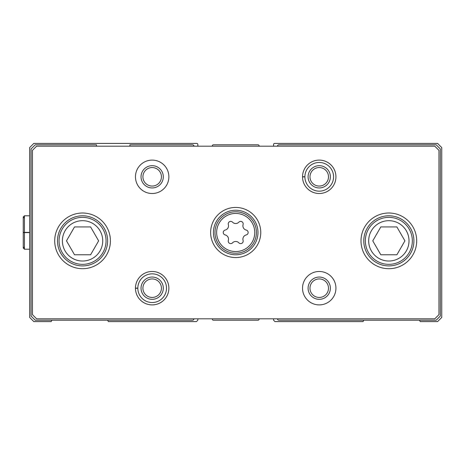 <?xml version="1.0" encoding="UTF-8"?>
<svg xmlns="http://www.w3.org/2000/svg" width="465" height="465" viewBox="0 0 465 465"><rect width="100%" height="100%" fill="white"/><g stroke="black" fill="none" stroke-linecap="round" stroke-linejoin="round"><path stroke-width="0.7" d="M96.482 146.184L96.482 144.789L35.224 144.789L31.045 148.969L31.045 316.031L35.224 320.211L192.545 320.211A1.395 1.395 0 0 0 193.934 318.816M107.589 320.211L108.392 321.6L196.439 321.6L197.834 320.211L197.834 318.816M212.313 318.816L212.313 319.095A1.116 1.116 0 0 0 213.429 320.211L257.976 320.211A1.116 1.116 0 0 0 259.092 319.095L259.092 318.816M273.571 318.816L273.571 320.211L274.96 321.6L363.014 321.6L363.816 320.211M197.834 146.184L197.834 144.51A1.116 1.116 0 0 0 196.718 143.4L33.829 143.4L29.655 147.574L29.655 317.426L33.829 321.6L51.156 321.6L51.964 320.211M419.442 320.211L420.25 321.6L437.571 321.6L441.75 317.426L441.75 147.574L437.571 143.4L274.681 143.4A1.116 1.116 0 0 0 273.571 144.51L273.571 146.184M259.092 146.184L259.092 145.905A1.116 1.116 0 0 0 257.976 144.789L213.429 144.789A1.116 1.116 0 0 0 212.313 145.905L212.313 146.184M277.471 318.816A1.395 1.395 0 0 0 278.861 320.211L436.182 320.211L440.355 316.031L440.355 148.969L436.182 144.789L278.861 144.789A1.395 1.395 0 0 0 277.471 146.184M193.934 146.184A1.395 1.395 0 0 0 192.545 144.789L129.892 144.789L129.892 146.184M238.876 242.84A2.494 2.494 0 0 0 243.073 240.417A4.359 4.359 0 0 1 246.247 234.924A2.494 2.494 0 0 0 246.247 230.076A4.359 4.359 0 0 1 243.073 224.583A2.494 2.494 0 0 0 238.876 222.16A4.359 4.359 0 0 1 232.529 222.16A2.494 2.494 0 0 0 228.332 224.583A4.359 4.359 0 0 1 225.159 230.076A2.494 2.494 0 0 0 225.159 234.924A4.359 4.359 0 0 1 228.332 240.417A2.494 2.494 0 0 0 232.529 242.84A4.359 4.359 0 0 1 238.876 242.84M32.44 150.358L32.44 314.642L36.613 318.816L434.787 318.816L438.966 314.642L438.966 150.358L434.787 146.184L36.613 146.184L32.44 150.358M260.76 232.5A25.058 25.058 0 0 0 223.171 210.796A25.058 25.058 0 0 0 223.171 254.204A25.058 25.058 0 0 0 260.76 232.5M416.692 240.853A27.842 27.842 0 0 0 374.924 216.742A27.842 27.842 0 0 0 374.924 264.969A27.842 27.842 0 0 0 416.692 240.853M110.403 240.853A27.842 27.842 0 0 0 68.634 216.742A27.842 27.842 0 0 0 68.634 264.969A27.842 27.842 0 0 0 110.403 240.853M302.529 176.7A16.705 16.705 0 0 0 302.529 176.921L304.895 176.84A14.339 14.339 0 0 0 326.413 189.226A14.339 14.339 0 0 0 326.413 164.395A14.339 14.339 0 0 0 304.895 176.781L302.529 176.7A16.705 16.705 0 0 1 327.622 162.361A16.705 16.705 0 0 1 327.622 191.26A16.705 16.705 0 0 1 302.529 176.921A16.705 16.705 0 0 0 327.622 191.26A16.705 16.705 0 0 0 327.622 162.361A16.705 16.705 0 0 0 302.529 176.7M168.876 176.81A16.705 16.705 0 0 0 143.819 162.343A16.705 16.705 0 0 0 143.819 191.278A16.705 16.705 0 0 0 168.876 176.81M335.939 288.19A16.705 16.705 0 0 0 310.882 273.722A16.705 16.705 0 0 0 310.882 302.657A16.705 16.705 0 0 0 335.939 288.19M135.46 288.079A16.705 16.705 0 0 0 135.46 288.3L137.832 288.219A14.339 14.339 0 0 0 159.35 300.605A14.339 14.339 0 0 0 159.35 275.774A14.339 14.339 0 0 0 137.832 288.161L135.46 288.079A16.705 16.705 0 0 1 160.553 273.74A16.705 16.705 0 0 1 160.553 302.639A16.705 16.705 0 0 1 135.46 288.3A16.705 16.705 0 0 0 160.553 302.639A16.705 16.705 0 0 0 160.553 273.74A16.705 16.705 0 0 0 135.46 288.079M161.425 288.19A9.254 9.254 0 0 0 147.544 280.174A9.254 9.254 0 0 0 147.544 296.205A9.254 9.254 0 0 0 161.425 288.19M163.308 288.19A11.137 11.137 0 0 0 146.603 278.541A11.137 11.137 0 0 0 146.603 297.832A11.137 11.137 0 0 0 163.308 288.19M328.488 288.19A9.254 9.254 0 0 0 314.607 280.174A9.254 9.254 0 0 0 314.607 296.205A9.254 9.254 0 0 0 328.488 288.19M330.371 288.19A11.137 11.137 0 0 0 313.666 278.541A11.137 11.137 0 0 0 313.666 297.832A11.137 11.137 0 0 0 330.371 288.19M161.425 176.81A9.254 9.254 0 0 0 147.544 168.795A9.254 9.254 0 0 0 147.544 184.826A9.254 9.254 0 0 0 161.425 176.81M163.308 176.81A11.137 11.137 0 0 0 146.603 167.168A11.137 11.137 0 0 0 146.603 186.459A11.137 11.137 0 0 0 163.308 176.81M328.488 176.81A9.254 9.254 0 0 0 314.607 168.795A9.254 9.254 0 0 0 314.607 184.826A9.254 9.254 0 0 0 328.488 176.81M330.371 176.81A11.137 11.137 0 0 0 313.666 167.168A11.137 11.137 0 0 0 313.666 186.459A11.137 11.137 0 0 0 330.371 176.81M74.522 226.932L66.483 240.853L74.522 254.774L90.594 254.774L98.632 240.853L90.594 226.932L74.522 226.932M107.618 240.853A25.058 25.058 0 0 0 70.029 219.149A25.058 25.058 0 0 0 70.029 262.556A25.058 25.058 0 0 0 107.618 240.853M380.806 226.932L372.767 240.853L380.806 254.774L396.883 254.774L404.922 240.853L396.883 226.932L380.806 226.932M413.908 240.853A25.058 25.058 0 0 0 376.319 219.149A25.058 25.058 0 0 0 376.319 262.556A25.058 25.058 0 0 0 413.908 240.853M257.976 232.5A22.274 22.274 0 0 0 224.566 213.208A22.274 22.274 0 0 0 224.566 251.792A22.274 22.274 0 0 0 257.976 232.5M137.832 288.161A14.339 14.339 0 0 1 159.35 275.774A14.339 14.339 0 0 1 159.35 300.605A14.339 14.339 0 0 1 137.832 288.219L135.46 288.3M304.895 176.781A14.339 14.339 0 0 1 326.413 164.395A14.339 14.339 0 0 1 326.413 189.226A14.339 14.339 0 0 1 304.895 176.84L302.529 176.921M29.655 232.39L24.436 232.39L24.436 215.795L23.25 216.975L23.25 248.025L24.436 249.205L24.436 232.61C22.919 232.581 22.919 232.558 24.436 232.529L29.655 232.529M29.655 232.61L24.436 232.61C22.919 232.581 22.919 232.558 24.436 232.529L24.436 232.471C22.919 232.442 22.919 232.419 24.436 232.39C22.919 232.419 22.919 232.442 24.436 232.471L29.655 232.471M254.768 232.5A19.065 19.065 0 0 0 226.17 215.993A19.065 19.065 0 0 0 226.17 249.007A19.065 19.065 0 0 0 254.768 232.5M102.73 240.853A20.169 20.169 0 0 0 72.47 223.386A20.169 20.169 0 0 0 72.47 258.319A20.169 20.169 0 0 0 102.73 240.853M106.061 240.853A23.5 23.5 0 0 0 70.808 220.503A23.5 23.5 0 0 0 70.808 261.202A23.5 23.5 0 0 0 106.061 240.853M409.014 240.853A20.169 20.169 0 0 0 378.76 223.386A20.169 20.169 0 0 0 378.76 258.319A20.169 20.169 0 0 0 409.014 240.853M412.345 240.853A23.5 23.5 0 0 0 377.098 220.503A23.5 23.5 0 0 0 377.098 261.202A23.5 23.5 0 0 0 412.345 240.853M256.43 232.5A20.727 20.727 0 0 0 225.339 214.551A20.727 20.727 0 0 0 225.339 250.449A20.727 20.727 0 0 0 256.43 232.5M29.655 215.795L24.436 215.795M29.655 249.205L24.436 249.205M24.436 218.161L23.25 216.975L23.25 232.43M24.436 246.839L23.25 248.025"/></g></svg>
